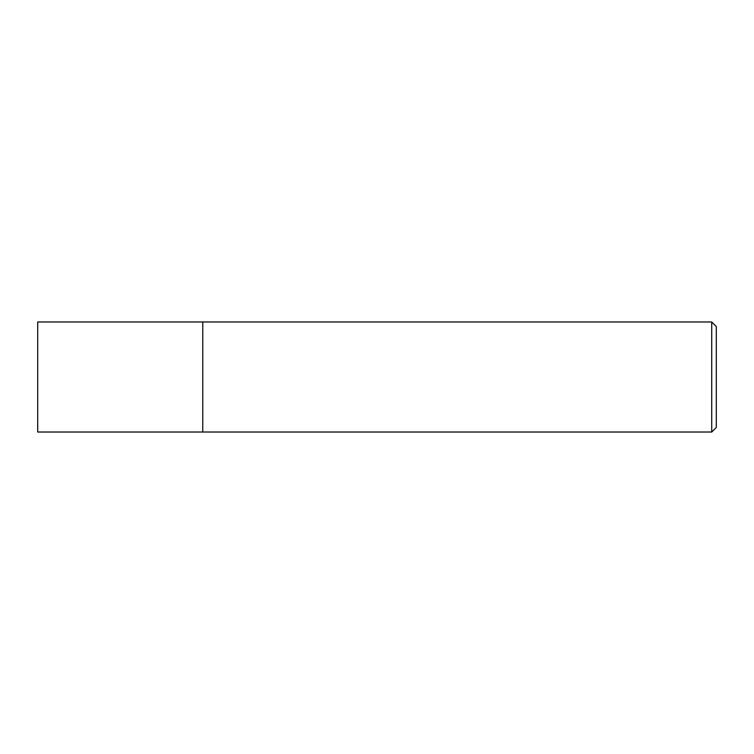 <?xml version="1.0" encoding="UTF-8"?>
<svg xmlns="http://www.w3.org/2000/svg" width="754" height="754" viewBox="0 0 754 754"><rect width="100%" height="100%" fill="white"/><g stroke="black" fill="none" stroke-linecap="round" stroke-linejoin="round"><path stroke-width="1.13" d="M202.769 377L202.769 432.023L711.719 432.023L711.719 321.977L202.769 321.977L202.769 432.023L37.7 432.023L37.7 321.977L202.769 321.977L202.769 377M711.719 321.977L716.3 326.567L716.3 427.433L711.719 432.023"/></g></svg>

